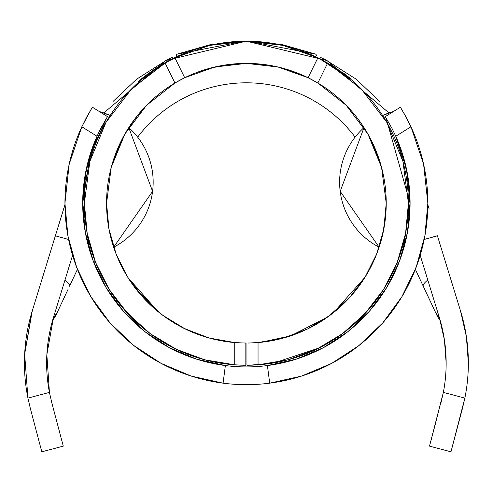 <?xml version="1.0" encoding="UTF-8"?>
<svg xmlns="http://www.w3.org/2000/svg" width="493" height="493" viewBox="0 0 493 493"><rect width="100%" height="100%" fill="white"/><g stroke="black" fill="none" stroke-linecap="round" stroke-linejoin="round"><path stroke-width="0.74" d="M299.485 50.132L301.63 50.89L299.491 50.132M246.149 41.19L246.463 41.19M191.987 74.4L193.755 73.667M215.903 66.746L198.636 71.793M195.173 73.1L204.527 69.796M225.011 65.027L207.152 69.002L225.024 65.027L246.42 63.381L225.011 65.027L235.42 63.813L246.364 63.381L267.736 65.021L257.272 63.807L246.364 63.381L214.72 67.017L184.696 77.728A139.833 139.833 0 0 1 308.082 77.728L317.874 57.81L327.666 63.049A162.031 162.031 0 0 1 258.042 364.826L251.116 365.177M267.785 65.027L257.894 63.862M288.165 69.766L277.146 66.808M285.626 69.002L301.882 74.862L285.626 69.002A139.833 139.833 0 0 0 285.595 68.989L277.3 66.845A139.833 139.833 0 0 0 277.3 66.845L267.73 65.021L277.3 66.845L288.14 69.76M293.89 71.701L292.509 71.208M298.413 73.42L300.785 74.4M446.153 362.916A155.369 155.369 0 0 0 439.281 317.338L420.202 255.325L439.281 317.338L444.427 339.923L446.153 363.027A155.369 155.369 0 0 1 443.355 392.397L464.856 398.091A177.566 177.566 0 0 0 468.35 363.027L466.378 336.627L460.499 310.806A177.566 177.566 0 0 1 468.35 363.027A177.566 177.566 0 0 0 468.35 362.965M440.982 402.787L443.355 392.397L429.508 446.134L450.966 451.81L462.44 408.469L464.856 398.091L450.966 451.81L429.508 446.134L443.355 392.397L435.085 425.071M355.995 116.385L357.024 117.698A139.833 139.833 0 0 0 356.969 117.63M367.414 133.172L363.175 126.313A139.833 139.833 0 0 0 363.131 126.245L356.987 117.648L351.472 110.962A139.833 139.833 0 0 0 351.441 110.925L347.103 106.211A139.833 139.833 0 0 0 347.078 106.18L346.77 105.866M356.963 117.617L363.131 126.239L368.271 134.669M344.81 103.881L344.287 103.364A139.833 139.833 0 0 0 344.274 103.357L343.313 102.421A139.833 139.833 0 0 0 300.816 74.412A139.833 139.833 0 0 1 343.313 102.421L344.274 103.357L343.313 102.421M379.616 160.736L369.306 136.536L379.616 160.736M308.846 78.104L317.849 83.021A139.833 139.833 0 0 1 258.042 342.567L248.645 343.036M106.944 192.794L106.556 203.221A139.833 139.833 0 0 1 174.935 83.021L183.938 78.104M146.002 105.872L135.772 117.673L125.364 133.172M124.507 134.675L129.604 126.313L139.044 113.606M141.294 110.98L141.343 110.925A139.833 139.833 0 0 0 141.312 110.962L145.688 106.198A139.833 139.833 0 0 0 145.681 106.211L148.504 103.357A139.833 139.833 0 0 0 148.498 103.37L149.471 102.421A139.833 139.833 0 0 1 195.136 73.112A139.833 139.833 0 0 0 149.471 102.421L147.968 103.887M145.7 106.186L144.338 107.622M134.805 118.942L135.809 117.624A139.833 139.833 0 0 0 135.76 117.698M128.765 127.601L152.59 191.364A73.247 73.247 0 0 0 128.765 127.601L129.653 126.239A139.833 139.833 0 0 0 129.61 126.307M207.091 69.02A139.833 139.833 0 0 0 195.185 73.093A139.833 139.833 0 0 1 207.091 69.02M300.779 74.394A139.833 139.833 0 0 0 285.65 69.008A139.833 139.833 0 0 1 300.779 74.394M240.621 365.147L234.736 364.826L234.736 342.567A139.833 139.833 0 0 1 106.556 203.221L108.787 228.086M240.609 342.931L234.736 342.567L234.736 364.826L240.374 365.134L234.736 364.826A162.031 162.031 0 0 1 84.358 203.221L87.193 233.399L95.605 262.522L109.286 289.57L127.767 313.591L150.402 333.755L176.395 349.352L204.841 359.828L234.736 364.826L245.834 365.239L245.834 343.042L235.925 342.66M117.217 256.767L118.807 260.452A139.833 139.833 0 0 0 127.712 277.171M127.786 277.288A139.833 139.833 0 0 0 143.42 297.827M143.531 297.945A139.833 139.833 0 0 0 162.672 315.224M162.819 315.335A139.833 139.833 0 0 0 184.832 328.776M184.98 328.843A139.833 139.833 0 0 0 209.131 337.995M209.229 338.025A139.833 139.833 0 0 0 234.366 342.536M114.284 249.057L117.568 257.611M115.159 251.504L114.117 248.577M109.31 230.823L112.848 244.694L115.165 251.522M375.173 257.71L378.538 248.94M258.135 342.561A139.833 139.833 0 0 0 283.555 338.025M283.648 337.995A139.833 139.833 0 0 0 307.805 328.843M307.952 328.776A139.833 139.833 0 0 0 329.959 315.335M330.107 315.224A139.833 139.833 0 0 0 349.254 297.945M349.358 297.827A139.833 139.833 0 0 0 364.993 277.288M365.066 277.171A139.833 139.833 0 0 0 373.977 260.452L375.376 257.229M383.998 228.08L386.222 203.221L383.813 229.066L376.67 254.024L365.03 277.232L349.303 297.889L330.033 315.28L307.878 328.806L283.598 338.013L258.042 342.567L258.042 364.826L287.943 359.828L316.383 349.352L342.376 333.755L365.011 313.591L383.492 289.57L397.179 262.522L405.585 233.399L408.42 203.221L402.917 161.353L386.789 122.332L361.123 88.808L327.666 63.049L317.849 83.021L346.209 105.292L367.932 134.078L381.576 167.46L386.222 203.221L385.834 192.794M377.626 251.504L379.943 244.664L383.499 230.706M378.217 249.859L377.62 251.522M328.492 316.414L350.172 296.94L354.405 292.022M356.402 289.539L366.2 275.322M260.754 342.315L290.587 335.887L327.198 317.344M251.473 342.962L253.063 342.894M241.662 365.177L244.14 365.233M234.736 364.826L238.402 365.054M96.203 264.02L94.835 260.538L94.902 264.753L95.537 266.775L95.075 265.665M94.761 260.335L96.197 264.008M86.965 232.141L87.495 234.945M360.032 87.723L361.948 89.64L360.038 87.723M386.888 122.504L386.641 122.079M234.736 342.567L209.18 338.013L184.906 328.806L162.745 315.28L143.475 297.889L127.749 277.232L116.114 254.024L108.965 229.066L106.556 203.221L111.208 167.46L124.846 134.078L146.569 105.292L174.935 83.021L165.112 63.049L131.656 88.808L105.995 122.332L89.862 161.353L84.358 203.221A162.031 162.031 0 0 1 165.112 63.049L174.904 57.81A162.031 162.031 0 0 1 317.874 57.81L327.666 63.049L317.849 83.021L308.082 77.728L278.058 67.017L246.389 63.381M132.746 87.723L130.83 89.64L132.746 87.723M168.433 61.175L171.163 59.708L168.433 61.175M174.306 58.106L172.673 58.932M324.351 61.175L321.615 59.708L324.351 61.175M320.105 58.926L318.472 58.106M215.503 44.16L208.779 45.615L215.49 44.16M246.636 41.19L326.982 60.534L388.989 112.934L326.89 60.485L246.426 41.19L229.596 42.053L221.677 43.064L209.137 45.492L225.005 42.589L238.828 41.363M255.596 364.986L254.376 365.054M249.378 365.221L252.157 365.147M405.277 234.97L405.819 232.148M396.582 264.02L398.011 260.359M397.728 265.61L397.241 266.775L397.876 264.753L397.943 260.538L396.588 264.008M176.445 55.543L176.747 54.242L176.445 55.543M248.041 41.196L281.688 44.444L316.031 54.242L316.34 55.543L316.031 54.242L248.133 41.196M244.651 41.196L176.747 54.242L210.918 44.481L244.738 41.196M55.462 235.475L55.358 235.827L68.601 239.475L55.358 235.827L31.712 312.704L24.65 354.177L27.928 398.091L49.429 392.397L46.853 354.615L53.497 317.338L72.582 255.325L53.497 317.338A33.296 28.119 25.1 0 0 58.008 310.812L68.009 289.459M172.753 57.176L166.973 59.936L136.703 79.114L113.199 101.324M342.087 333.971L343.418 332.985M267.631 363.852L248.336 365.239L257.759 364.851M211.83 338.716L218.288 340.201L233.916 342.493M240.405 342.925L240.781 342.937M165.26 317.11L183.507 328.116L206.696 337.298M117.926 258.449L127.41 276.678M128.235 278.003L137.079 290.42M137.818 291.345L162.326 314.965M163.3 315.693L164.477 316.549M246.944 365.239L246.944 343.042L246.944 365.239L248.336 365.239L246.944 365.239M248.071 343.042L258.042 342.567L248.306 343.042M244.664 343.042L245.834 343.042L245.834 365.239L240.374 365.134L244.294 365.233M94.983 260.914L97.559 267.28L94.983 260.914M124.181 309.61L129.215 315.132L124.181 309.61M164.791 316.777L167.694 318.811M137.473 290.913L134.324 286.858M201.939 335.801L193.576 332.695M120.039 263.139L127.539 276.893M107.03 285.885L111.794 293.427M149.699 333.237L153.459 335.949M173.123 347.738L181.036 351.484M199.64 358.356L207.658 360.549M439.281 317.338A33.296 28.119 154.9 0 1 434.771 310.812L423.259 286.236L434.771 310.812A33.296 28.119 -25.1 0 0 439.281 317.338A155.369 155.369 0 0 1 443.355 392.397L464.856 398.091A177.566 177.566 0 0 0 468.35 363.027L466.378 336.627L461.288 313.456L437.427 235.827L424.183 239.481L437.396 235.734L461.275 313.412M63.585 209.161L32.285 310.806L24.65 354.177L27.928 398.091A177.566 177.566 0 0 1 32.285 310.806L31.718 312.691M46.853 354.615L53.497 317.338A155.369 155.369 0 0 0 49.429 392.397L51.802 402.787L49.429 392.397L51.802 402.787L49.429 392.397L27.928 398.091L30.344 408.469L27.928 398.091M322.194 58.18L320.025 57.176M379.579 101.324L356.075 79.114L325.805 59.936L322.243 58.205M30.344 408.469L41.819 451.81L63.277 446.134L51.802 402.787L63.277 446.134L41.819 451.81L30.344 408.469M53.497 317.338A33.296 28.119 -154.9 0 0 58.008 310.812L56.559 313.899A33.296 33.296 0 0 1 52.615 320.314L53.047 318.829L52.615 320.314A155.369 155.369 0 0 0 49.429 392.397M52.831 319.563L53.047 318.829L52.831 319.563M439.947 319.563L440.169 320.314A33.296 33.296 0 0 1 436.219 313.899L435.411 312.174L436.219 313.899A33.296 33.296 0 0 0 440.169 320.314L439.842 319.187L440.169 320.314M439.596 242.883L453.899 289.354L439.596 242.883M103.795 112.934L165.814 60.522L246.186 41.19L165.814 60.522L103.795 112.934M38.885 289.354L53.182 242.883L38.885 289.354M460.937 312.266L460.499 310.806L460.937 312.266M58.008 310.812L67.529 290.488M137.676 137.128A135.951 135.951 0 0 1 355.108 137.128A135.951 135.951 0 0 0 137.676 137.128M415.359 269.363L423.259 286.236A33.296 6.181 -25.1 0 1 427.795 279.993A33.296 6.181 154.9 0 0 423.259 286.236L436.219 313.899M434.771 310.812L435.411 312.174L434.771 310.812M403.299 243.634L404.402 245.982M69.519 286.236A33.296 6.181 -154.9 0 0 64.99 279.993A33.296 6.181 25.1 0 1 69.519 286.236L77.426 269.363M88.376 245.982L89.479 243.634M64.947 204.663L57.675 228.29M429.181 209.118L427.838 204.823M345.821 74.64L318.983 58.02L350.554 78.264L350.276 78.806L318.903 58.273L345.624 75.028L318.928 58.168L345.821 74.64L318.971 58.051L350.554 78.264L350.276 78.806L318.903 58.273L345.704 74.862M281.984 45.116L301.679 50.711L315.058 56.412L281.978 45.116L301.679 50.711L315.058 56.412L281.984 45.116M241.41 41.264L224.666 42.62L209.131 45.448L221.647 43.045L239.37 41.338M247.671 41.19L265.234 42.262L245.711 41.19M246.42 41.19L273.59 43.483L263.182 42.047L246.494 41.19M246.186 41.19L237.879 41.406L209.137 45.492L214.245 44.376L238.865 41.357M244.805 41.196L245.12 41.19M247.56 41.19L267.687 42.571L258.856 41.658L246.728 41.19M199.234 48.123L189.817 51.334L179.446 55.623L167.46 61.674L155.88 68.773L138.502 81.912L146.193 75.25L155.387 68.589L166.88 61.607L178.904 55.623L189.46 51.34L199.234 48.123C197.212 47.913 186.619 52.431 167.46 61.674L167.478 61.699C149.225 73.365 139.574 80.112 138.502 81.912C139.322 79.792 148.781 73.026 166.88 61.607C186.194 52.418 196.978 47.926 199.234 48.123M266.109 341.655L275.593 339.973M286.698 337.12L292.454 335.246M311.243 327.105L325.516 318.515M333.736 312.414L365.042 277.214M365.153 277.035L376.393 254.721M372.868 304.495L358.645 320.062M319.39 347.873L274.533 362.786M127.97 277.584L158.068 311.631M168.803 319.556L181.615 327.142M200.275 335.228L205.667 336.99M218.732 340.293L230.964 342.197M231.057 342.21L232.893 342.401M136.943 322.699L119.411 303.867M55.382 235.734L64.947 204.823M430.34 442.985L434.838 426.001M148.498 103.37L148.036 103.82M113.162 160.736L123.453 136.579M385.748 214.745L382.685 234.489M344.274 103.357L346.074 105.157M347.084 106.186L349.223 108.46M363.082 126.165L360.334 122.159M351.441 110.925L356.987 117.648M311.749 351.484L319.661 347.738L311.749 351.484M339.326 335.949L343.085 333.237L339.326 335.949M363.563 315.132L368.598 309.61L363.563 315.132M355.305 290.913L358.454 286.858M328.813 316.179L325.084 318.811L328.813 316.179M294.765 334.42L290.839 335.801M373.977 260.452L372.739 263.139M285.12 360.549L293.132 358.362M380.984 293.427L385.748 285.885M395.22 267.28L397.802 260.914M252.416 365.134L258.042 364.826L258.042 342.567M193.281 50.132L191.155 50.89M206.105 46.274L201.538 47.519M290.87 70.641L297.587 73.093M200.306 71.195L201.927 70.641M204.607 69.772L207.152 69.002M167.109 61.533C152.017 70.832 143.999 76.341 143.062 78.048L143.062 78.048C144.221 76.569 152.263 71.152 167.201 61.798L167.201 61.798C182.934 53.977 191.715 50.027 193.546 49.953L193.546 49.953C191.58 50.021 182.767 53.879 167.109 61.533L157.6 67.208L149.743 72.65L143.062 78.048L157.785 67.479L167.201 61.798L176.975 56.75L193.546 49.953L176.864 56.59L167.109 61.533M242.525 41.233L237.836 41.406L214.245 44.352L209.131 45.448L239.543 41.326M247.634 41.19L267.687 42.571L246.685 41.19M244.694 41.196L245.452 41.19M349.851 79.126L350.554 78.264L349.851 79.126M172.002 59.277L174.904 57.81L184.696 77.728L174.935 83.021L165.112 63.049L172.002 59.277M184.696 77.728L174.904 57.81L209.698 45.399L246.389 41.19L283.087 45.399L317.874 57.81L308.082 77.728M73.457 258.184L78.985 273.245M78.276 271.581L72.52 255.121M152.59 191.364L113.655 247.196A73.247 73.247 0 0 0 152.59 191.364M99.383 111.566L110.173 115.473A73.247 73.247 0 0 0 99.383 111.566M420.264 255.121L414.508 271.581M413.8 273.245L419.352 258.092M340.188 191.364L379.129 247.196A73.247 73.247 0 0 1 364.013 127.601L340.188 191.364M393.402 111.566L382.611 115.473A73.247 73.247 0 0 1 393.402 111.566M96.751 136.857L90.496 153.286L84.691 177.745L82.695 203.221A163.694 163.694 0 0 1 97.022 136.247L100.714 128.556L107.48 116.613L92.413 107.221L86.349 117.71L81.234 128.057M106.593 118.055L107.48 116.613L92.413 107.221L91.519 108.67L92.413 107.221M407.662 231.291L409.554 216.433L410.084 203.221A163.694 163.694 0 0 1 225.363 365.56A163.694 163.694 0 0 1 82.695 203.221L83.225 216.378L85.116 231.279M401.099 256.711L403.508 249.162L407.07 234.502M397.241 266.775L397.709 265.665M404.334 239.388L405.776 240.541L403.533 249.07M427.844 203.344A181.455 181.455 0 0 0 427.844 203.221L427.844 203.221A181.455 181.455 0 0 1 223.082 383.166L225.363 365.56A163.694 163.694 0 0 0 267.416 365.56A163.694 163.694 0 0 1 225.363 365.56L196.602 359.157L169.45 347.707L144.794 331.573L123.429 311.28L106.05 287.487L93.22 260.957L85.344 232.567L82.695 203.221L86.318 168.976L97.022 136.247L81.826 126.775L91.519 108.67L85.597 119.127M93.22 260.957L87.008 240.541L89.276 249.162A163.694 163.694 0 0 0 93.189 260.889M93.245 261.031A163.694 163.694 0 0 0 123.404 311.249M94.557 264.396L95.537 266.775M93.695 262.208L94.015 263.034M85.696 234.428L89.245 249.07L91.649 256.625M411.544 128.057L406.429 117.71L400.371 107.221L385.298 116.613L392.077 128.574L395.762 136.247A163.694 163.694 0 0 1 410.084 203.221L408.087 177.702L402.282 153.274L396.033 136.857M384.682 117.001L383.887 117.494L385.298 116.613L392.077 128.574L395.762 136.247L406.466 168.976L410.084 203.221L407.434 232.567L399.564 260.957L386.728 287.487L369.349 311.28L347.984 331.573L323.328 347.707L296.176 359.157L267.416 365.56L269.696 383.166A181.455 181.455 0 0 0 269.757 383.16M424.547 237.638L425.786 230.453M415.784 268.254L417.337 264.063M414.644 271.15L415.544 268.888M425.798 230.397L424.559 237.589M301.543 376.085A181.455 181.455 0 0 0 359.058 345.457M415.088 270.047L416.147 267.311A181.455 181.455 0 0 0 416.209 267.151M223.027 383.16A181.455 181.455 0 0 0 223.082 383.166A181.455 181.455 0 0 1 64.94 203.221A181.455 181.455 0 0 0 64.94 203.344M76.575 267.151A181.455 181.455 0 0 0 76.631 267.298L77.697 270.047M133.726 345.457A181.455 181.455 0 0 0 191.241 376.085M68.225 237.589L66.986 230.397M77.241 268.888L78.134 271.15M75.441 264.063L76.994 268.254M66.993 230.453L68.231 237.638M64.94 203.221A181.455 181.455 0 0 1 81.826 126.775L69.211 164.077L64.94 203.221L67.88 235.746L76.6 267.224L90.829 296.626L110.093 323.001L133.776 345.494L161.106 363.378L191.204 376.073L223.082 383.166A181.455 181.455 0 0 0 269.696 383.166L301.58 376.073L331.672 363.378L359.003 345.494L382.685 323.001L401.955 296.626L416.178 267.224L424.904 235.746L427.844 203.147M407.181 119.127L410.952 126.775A181.455 181.455 0 0 1 427.844 203.221L423.573 164.077L410.952 126.775L395.762 136.247L410.952 126.775L403.718 112.811L407.181 119.127M401.259 108.663L407.193 119.146M427.844 202.876L423.573 164.077M405.776 240.541L399.564 260.957L386.728 287.487M347.984 331.573L323.328 347.707L296.176 359.157M223.082 383.166L225.363 365.56A163.694 163.694 0 0 0 267.416 365.56L269.696 383.166L301.58 376.073L331.672 363.378M382.685 323.001L401.955 296.626M416.178 267.224L424.904 235.746M69.211 164.077L64.94 202.876M67.88 235.746L76.6 267.224M110.093 323.001L133.776 345.494M169.45 347.707L144.794 331.573L123.429 311.28L106.05 287.487M385.957 117.673L410.084 203.221M410.084 203.252L403.052 250.678M398.412 108.442L397.826 108.805M396.68 109.52L397.198 109.199M90.502 153.261L106.833 117.661L101.305 127.416M87.027 240.529L89.726 250.678M89.689 250.555L82.695 203.221L90.49 153.298M94.286 108.386L95.408 109.089M96.092 109.514L95.574 109.193M91.519 108.67L81.826 126.775L97.022 136.247L100.714 128.556L106.593 118.061M400.371 107.221L385.298 116.613M87.008 240.541L88.45 239.388M397.765 265.524L397.376 266.46M95.02 265.524L95.402 266.46"/></g></svg>
